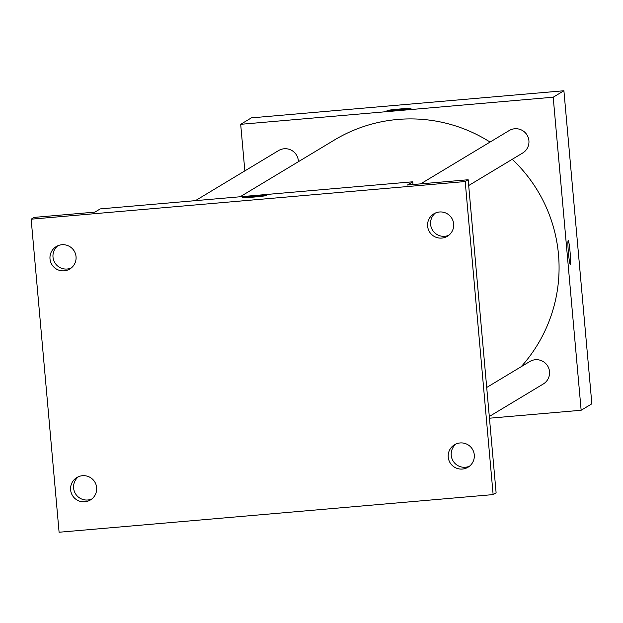 <?xml version="1.0" encoding="UTF-8"?>
<svg xmlns="http://www.w3.org/2000/svg" width="623" height="623" viewBox="0 0 623 623"><rect width="100%" height="100%" fill="white"/><g stroke="black" fill="none" stroke-linecap="round" stroke-linejoin="round"><path stroke-width="0.93" d="M244.847 170.889L240.688 124.312L251.396 117.864L563.908 90.756L591.85 403.813L581.142 410.261L489.452 418.212M240.688 124.312L553.201 97.211L563.908 90.756M410.962 108.472A12.008 0.421 174.9 0 1 398.634 109.96A12.008 0.421 174.9 0 1 387.062 110.575A12.008 0.421 174.9 0 1 398.985 109.087A12.008 0.421 174.9 0 1 410.993 108.441A12.008 0.421 174.9 0 1 410.962 108.472M521.186 366.698A148.508 148.04 -121.1 0 0 558.488 254.488A148.508 148.04 -121.1 0 0 512.231 159.309M490.06 142.067A148.508 148.04 -121.1 0 0 334.294 140.074L240.166 196.767M553.201 97.211L581.142 410.261M298.394 161.692A13.106 13.06 -121.1 0 0 278.567 150.579L195.443 200.645M468.683 185.537L522.65 153.032A13.106 13.06 -121.1 0 0 528.911 140.681A13.106 13.06 -121.1 0 0 509.131 130.581L420.65 183.871M486.711 387.467L529.745 361.55A13.106 13.06 58.9 0 1 547.687 366.036A13.106 13.06 58.9 0 1 543.264 384.002L489.296 416.499M568.433 252.977A12.008 0.857 -95 0 1 568.215 240.517A12.008 0.857 -95 0 1 570.107 252.408A12.008 0.857 -95 0 1 570.286 264.448A12.008 0.857 -95 0 1 568.433 252.977M387.062 110.583A12.008 0.421 174.9 0 1 398.993 109.095A12.008 0.421 174.9 0 1 410.993 108.441M31.15 219.187L465.194 181.542L493.136 494.6L59.092 532.244L31.15 219.187L34.125 217.396L94.891 212.124L100.248 208.9L412.761 181.799L413.002 184.533M465.194 181.542L468.169 179.751L496.11 492.809L493.136 494.6M412.761 181.799L407.403 185.023L468.169 179.751M266.356 195.567A12.008 0.421 174.9 0 1 254.028 197.055A12.008 0.421 174.9 0 1 242.456 197.67A12.008 0.421 174.9 0 1 254.386 196.183A12.008 0.421 174.9 0 1 266.387 195.536A12.008 0.421 174.9 0 1 266.356 195.567M242.456 197.67A12.008 0.421 174.9 0 1 254.386 196.19A12.008 0.421 174.9 0 1 266.387 195.536M57.814 245.766A13.106 13.06 -121.1 0 0 71.217 268.015M78.428 476.727A13.106 13.06 -121.1 0 0 91.83 498.976M435.43 213.011A13.106 13.06 -121.1 0 0 448.833 235.268M456.044 443.981A13.106 13.06 -121.1 0 0 469.446 466.23M82.477 475.707A13.106 13.06 58.9 0 1 90.397 499.973A13.106 13.06 58.9 0 1 71.217 492.785A13.106 13.06 58.9 0 1 82.477 475.707M460.093 442.953A13.106 13.06 58.9 0 1 468.021 467.227A13.106 13.06 58.9 0 1 448.833 460.039A13.106 13.06 58.9 0 1 460.093 442.953M439.48 211.991A13.106 13.06 58.9 0 1 447.407 236.257A13.106 13.06 58.9 0 1 428.219 229.077A13.106 13.06 58.9 0 1 439.48 211.991M61.864 244.738A13.106 13.06 58.9 0 1 69.784 269.011A13.106 13.06 58.9 0 1 50.603 261.824A13.106 13.06 58.9 0 1 61.864 244.738"/></g></svg>
